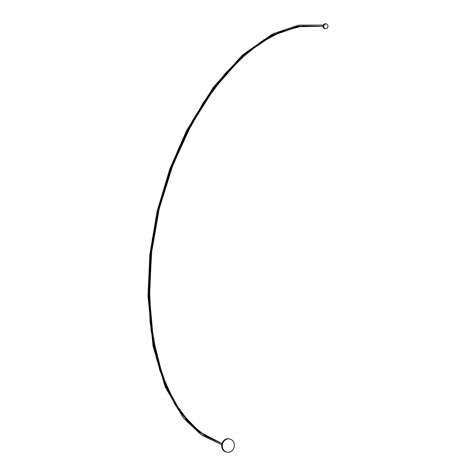 <?xml version="1.0" encoding="UTF-8"?>
<svg xmlns="http://www.w3.org/2000/svg" width="476" height="476" viewBox="0 0 476 476"><rect width="100%" height="100%" fill="white"/><g stroke="black" fill="none" stroke-linecap="round" stroke-linejoin="round"><path stroke-width="0.71" d="M326.363 23.931L325.739 23.8A2.469 2.196 101.5 0 0 324.751 28.637L325.376 28.762A2.469 2.196 -78.5 0 1 326.363 23.931A2.469 2.196 -78.5 0 1 325.376 28.762M221.995 443.525L199.48 431.91L181.213 412.835L166.981 387.458L156.901 357.006L151.029 322.698L149.404 285.755L152.1 247.389L159.157 208.815L170.509 171.211L185.652 135.666L203.99 103.256L224.94 75.071L247.901 52.199L272.296 35.724L297.494 26.727L323.037 26.311L298.446 26.222L272.564 34.944L242.742 55.704L213.605 87.959L186.901 131.227L170.2 169.468L157.615 211.427L150.368 254.66L148.56 296.114L153.635 345.856L159.752 370.084L167.885 391.177L177.804 408.949L189.269 423.319L204.841 435.933L221.989 443.531L199.242 432.172L180.761 413.222L166.356 387.875L156.14 357.381L150.166 322.966L148.488 285.88L151.16 247.341L158.246 208.595L169.658 170.825L184.89 135.136L203.347 102.62L224.434 74.387L247.538 51.539L272.07 35.164L297.411 26.376L323.037 26.281M188.466 422.51L175.073 404.701L164.339 383.019L156.354 358.125L151.124 330.659L148.685 301.278L149.065 270.63L152.29 239.357L158.395 208.107L167.338 177.512L178.833 148.137L192.578 120.571L208.25 95.384L225.535 73.155L244.123 54.466L263.704 39.895L283.898 30.012M229.658 438.979L229.033 438.848A6.747 5.998 101.5 0 0 221.846 444.06A6.747 5.998 101.5 0 0 226.332 452.069L226.963 452.2A6.747 5.998 -78.5 0 1 222.476 444.185A6.747 5.998 -78.5 0 1 229.658 438.979A6.747 5.998 -78.5 0 1 234.144 446.994A6.747 5.998 -78.5 0 1 226.963 452.2M222 443.489L202.675 434.16L186.396 419.344L173.038 399.751L162.619 376.111L153.236 338.692L149.506 297.012L151.505 252.952L159.329 208.387L172.853 165.124L191.298 124.843L213.772 89.226L239.339 59.934L259.396 43.554L280.221 32.059L301.57 26.115L323.037 26.347L302.623 25.984L281.251 31.636L260.324 42.923L239.339 59.934C206.548 90.845 173.544 146.697 158.318 212.76C143.984 275.336 148.226 335.77 162.619 376.111L174.984 403.178L190.465 423.813L205.495 435.98L222.006 443.477M221.721 444.751L201.384 434.981L183.439 418.095L165.35 387.333L153.082 346.349L147.994 296.346L149.821 254.672L157.122 211.231L169.783 169.051L186.586 130.608L213.426 87.162L242.742 54.74L272.802 33.855L298.678 25.115L323.335 25.085"/></g></svg>
